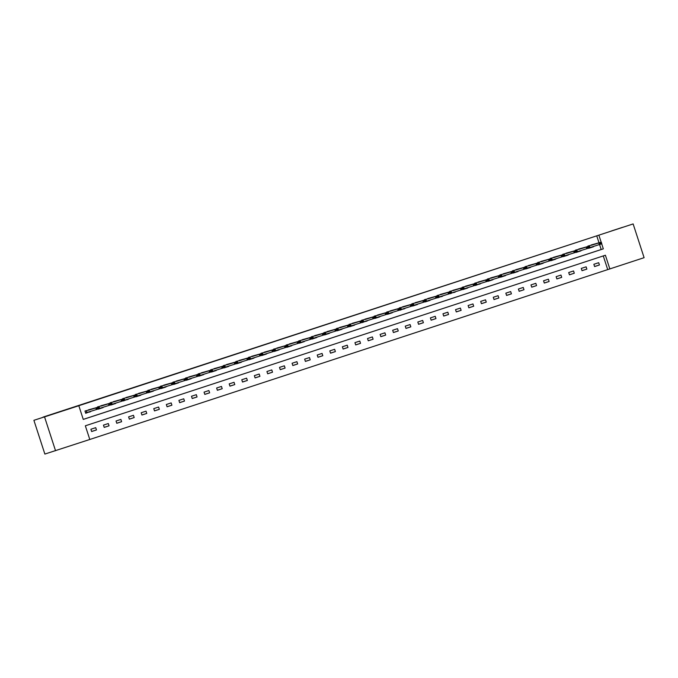 <?xml version="1.0" encoding="UTF-8"?>
<svg xmlns="http://www.w3.org/2000/svg" width="678" height="678" viewBox="0 0 678 678"><rect width="100%" height="100%" fill="white"/><g stroke="black" fill="none" stroke-linecap="round" stroke-linejoin="round"><path stroke-width="1.02" d="M54.867 413.521L43.875 417.106L54.867 413.521M622.48 227.359L611.488 230.944L622.48 227.359M89.793 439.48L44.867 454.065L33.9 420.318L57.918 412.444L42.985 417.131L633.133 223.935L644.1 257.682L609.844 268.912L605.395 255.233L85.343 425.801L89.793 439.48L609.844 268.912M607.708 269.581L603.276 255.928M598.691 262.7L593.86 264.284L594.598 266.564L599.437 264.979L598.691 262.7M586.123 266.827L581.283 268.412L582.029 270.691L586.86 269.107L586.123 266.827M573.546 270.954L568.706 272.539L569.452 274.819L574.291 273.234L573.546 270.954M560.969 275.073L556.138 276.658L556.875 278.938L561.715 277.353L560.969 275.073M548.4 279.2L543.561 280.785L544.307 283.065L549.138 281.48L548.4 279.2M535.823 283.319L530.984 284.904L531.73 287.192L536.561 285.599L535.823 283.319M523.246 287.447L518.416 289.031L519.153 291.311L523.992 289.726L523.246 287.447M510.678 291.574L505.839 293.159L506.576 295.439L511.415 293.854L510.678 291.574M498.101 295.693L493.262 297.278L494.008 299.557L498.839 297.973L498.101 295.693M485.524 299.82L480.694 301.405L481.431 303.685L486.27 302.1L485.524 299.82M472.956 303.939L468.117 305.532L468.854 307.812L473.693 306.219L472.956 303.939M460.379 308.066L455.54 309.651L456.286 311.931L461.116 310.346L460.379 308.066M447.802 312.194L442.971 313.778L443.709 316.058L448.548 314.473L447.802 312.194M435.234 316.312L430.394 317.897L431.132 320.177L435.971 318.592L435.234 316.312M422.657 320.44L417.817 322.025L418.563 324.304L423.394 322.72L422.657 320.44M410.08 324.559L405.249 326.152L405.986 328.432L410.826 326.838L410.08 324.559M397.511 328.686L392.672 330.271L393.409 332.551L398.249 330.966L397.511 328.686M384.935 332.813L380.095 334.398L380.841 336.678L385.672 335.093L384.935 332.813M372.358 336.932L367.527 338.517L368.264 340.797L373.103 339.212L372.358 336.932M359.789 341.059L354.95 342.644L355.687 344.924L360.526 343.339L359.789 341.059M347.212 345.178L342.373 346.772L343.119 349.051L347.95 347.458L347.212 345.178M334.635 349.306L329.805 350.89L330.542 353.17L335.381 351.585L334.635 349.306M322.067 353.433L317.228 355.018L317.965 357.298L322.804 355.713L322.067 353.433M309.49 357.552L304.651 359.137L305.397 361.416L310.227 359.832L309.49 357.552M296.913 361.679L292.082 363.264L292.82 365.544L297.659 363.959L296.913 361.679M284.345 365.798L279.506 367.391L280.243 369.671L285.082 368.086L284.345 365.798M271.768 369.925L266.929 371.51L267.674 373.79L272.505 372.205L271.768 369.925M259.191 374.053L254.36 375.637L255.097 377.917L259.937 376.332L259.191 374.053M246.614 378.171L241.783 379.756L242.521 382.045L247.36 380.451L246.614 378.171M234.046 382.299L229.206 383.884L229.952 386.163L234.783 384.579L234.046 382.299M221.469 386.426L216.629 388.011L217.375 390.291L222.214 388.706L221.469 386.426M208.892 390.545L204.061 392.13L204.798 394.41L209.638 392.825L208.892 390.545M196.323 394.672L191.484 396.257L192.23 398.537L197.061 396.952L196.323 394.672M183.746 398.791L178.907 400.384L179.653 402.664L184.492 401.071L183.746 398.791M171.17 402.918L166.339 404.503L167.076 406.783L171.915 405.198L171.17 402.918M158.601 407.046L153.762 408.631L154.508 410.91L159.338 409.326L158.601 407.046M146.024 411.165L141.185 412.749L141.931 415.029L146.762 413.444L146.024 411.165M133.447 415.292L128.617 416.877L129.354 419.157L134.193 417.572L133.447 415.292M120.879 419.411L116.04 421.004L116.777 423.284L121.616 421.691L120.879 419.411M108.302 423.538L103.463 425.123L104.209 427.403L109.039 425.818L108.302 423.538M95.725 427.665L90.894 429.25L91.632 431.53L96.471 429.945L95.725 427.665M599.03 242.868L596.742 235.842L76.69 406.402L78.826 405.732L83.267 419.419L603.327 248.851L601.7 243.834M83.258 419.385L601.191 249.521L599.572 244.538M592.877 244.8L587.928 246.046L588.072 246.478M593.42 246.47L588.673 248.326L593.513 246.741M580.3 248.919L575.359 250.174L575.495 250.606M580.843 250.589L576.037 252.258M567.732 253.047L562.782 254.292L562.926 254.733M568.274 254.716L563.46 256.377M555.155 257.165L550.205 258.42L550.35 258.852M555.697 258.843L550.951 260.699L555.79 259.115M542.578 261.293L537.637 262.547L537.773 262.979M543.12 262.962L538.315 264.623M530.01 265.42L525.06 266.666L525.204 267.098M530.552 267.09L525.806 268.946L530.637 267.361M517.433 269.539L512.483 270.793L512.627 271.225M517.975 271.217L513.161 272.878M504.856 273.666L499.915 274.912L500.05 275.353M505.398 275.336L500.652 277.192L505.491 275.607M492.287 277.785L487.338 279.039L487.482 279.472M492.83 279.463L488.016 281.124M479.71 281.912L474.761 283.167L474.905 283.599M480.253 283.582L475.507 285.446L478.778 284.006M467.134 286.04L462.193 287.286L462.328 287.718M467.676 287.709L462.93 289.565L467.769 287.981M454.565 290.159L449.616 291.413L449.76 291.845M455.108 291.837L450.294 293.498M441.988 294.286L437.039 295.54L437.183 295.972M442.531 295.955L437.785 297.82L441.056 296.379M429.411 298.405L424.47 299.659L424.606 300.091M429.954 300.083L425.208 301.939L430.047 300.354M416.834 302.532L411.893 303.786L412.038 304.219M417.385 304.202L412.571 305.863M404.266 306.659L399.317 307.905L399.461 308.337M404.808 308.329L400.062 310.185L403.334 308.753M391.689 310.778L386.748 312.033L386.884 312.465M392.231 312.456L387.485 314.312L392.325 312.728M379.112 314.906L374.171 316.16L374.315 316.592M379.663 316.575L374.849 318.236M366.544 319.024L361.594 320.279L361.738 320.711M367.086 320.702L362.34 322.559L365.611 321.118M353.967 323.152L349.026 324.406L349.162 324.838M354.509 324.821L349.763 326.686L354.602 325.101M341.39 327.279L336.449 328.525L336.593 328.957M341.941 328.949L337.127 330.61M328.822 331.398L323.872 332.652L324.016 333.084M329.364 333.076L324.55 334.737M316.245 335.525L311.304 336.78L311.439 337.212M316.787 337.195L312.041 339.059L316.88 337.466M303.668 339.653L298.727 340.898L298.871 341.331M304.219 341.322L299.405 342.983M291.099 343.771L286.15 345.026L286.294 345.458M291.642 345.441L286.896 347.305L291.726 345.721M278.522 347.899L273.581 349.145L273.717 349.577M279.065 349.568L274.251 351.229M265.946 352.018L261.005 353.272L261.14 353.704M266.488 353.696L261.683 355.357M253.377 356.145L248.428 357.399L248.572 357.831M253.919 357.815L249.173 359.679L254.004 358.094M240.8 360.272L235.859 361.518L235.995 361.95M241.343 361.942L236.597 363.798L241.436 362.213M228.223 364.391L223.282 365.645L223.418 366.078M228.766 366.061L223.96 367.73M215.655 368.518L210.705 369.764L210.85 370.205M216.197 370.188L211.451 372.044L216.282 370.459M203.078 372.637L198.137 373.892L198.273 374.324M203.62 374.315L198.874 376.171L203.714 374.587M190.501 376.765L185.56 378.019L185.696 378.451M191.043 378.434L186.238 380.095M177.933 380.892L172.983 382.138L173.127 382.57M178.475 382.561L173.729 384.418L178.56 382.833M165.356 385.011L160.406 386.265L160.55 386.697M165.898 386.689L161.152 388.545L165.991 386.96M152.779 389.138L147.838 390.384L147.974 390.825M153.321 390.808L148.516 392.469M140.21 393.257L135.261 394.511L135.405 394.943M140.753 394.935L135.939 396.596M127.633 397.384L122.684 398.639L122.828 399.071M128.176 399.054L123.43 400.918L126.701 399.478M115.057 401.512L110.116 402.757L110.251 403.19M115.599 403.181L110.853 405.037L115.692 403.452M102.488 405.63L97.539 406.885L97.683 407.317M103.031 407.309L98.217 408.97M89.911 409.758L84.962 411.012L85.708 413.292L90.454 411.427M33.9 420.318L78.826 405.732M55.537 450.717L44.57 416.97M596.742 235.842L633.133 223.935M601.166 242.199L598.877 235.173M601.191 249.521L603.327 248.851M594.581 266.505L599.437 264.979M582.004 270.632L586.86 269.107M576.097 252.436L580.936 250.868M569.435 274.751L574.291 273.234M563.52 256.564L568.359 254.987M556.858 278.878L561.715 277.353M544.281 283.006L549.138 281.48M538.374 264.81L543.214 263.242M531.705 287.125L536.561 285.599M519.136 291.252L523.992 289.726M513.221 273.056L518.06 271.488M506.559 295.371L511.415 293.854M493.982 299.498L498.839 297.973M488.075 281.302L492.914 279.734M481.414 303.625L486.27 302.1M478.753 284.353L480.338 283.862M468.837 307.744L473.693 306.219M456.26 311.872L461.116 310.346M453.599 292.608L455.192 292.108M443.692 315.999L448.548 314.473M441.031 296.727L442.615 296.227M431.115 320.118L435.971 318.592M418.538 324.245L423.394 322.72M412.631 306.049L417.47 304.481M405.969 328.364L410.826 326.838M403.308 309.1L404.893 308.6M393.393 332.491L398.249 330.966M380.816 336.619L385.672 335.093M374.909 318.423L379.748 316.846M368.247 340.737L373.103 339.212M365.586 321.474L367.171 320.974M355.67 344.865L360.526 343.339M343.093 348.984L347.95 347.458M337.186 330.796L342.026 329.22M330.525 353.111L335.381 351.585M324.609 334.915L329.449 333.347M317.948 357.238L322.804 355.713M305.371 361.357L310.227 359.832M299.464 343.161L304.303 341.593M292.803 365.484L297.659 363.959M280.226 369.603L285.082 368.086M274.31 351.416L279.158 349.84M267.649 373.731L272.505 372.205M261.742 355.535L266.581 353.967M255.081 377.858L259.937 376.332M242.504 381.977L247.36 380.451M229.927 386.104L234.783 384.579M224.02 367.908L228.859 366.34M217.358 390.223L222.214 388.706M204.781 394.35L209.638 392.825M192.205 398.478L197.061 396.952M186.297 380.282L191.137 378.714M179.636 402.596L184.492 401.071M167.059 406.724L171.915 405.198M154.482 410.851L159.338 409.326M148.575 392.655L153.414 391.079M141.905 414.97L146.762 413.444M135.998 396.774L140.838 395.206M129.337 419.097L134.193 417.572M126.676 399.825L128.269 399.334M116.76 423.216L121.616 421.691M104.183 427.343L109.039 425.818M98.276 409.148L103.115 407.58M91.615 431.471L96.471 429.945M88.954 412.199L90.538 411.699M591.182 244.97L601.276 242.156L601.81 243.8L589.19 247.801M600.327 243.538L601.53 243.139L600.233 243.266L599.386 244.597L598.852 242.953L591.411 245.25M600.233 243.266L598.852 242.953L601.276 242.156L601.445 242.868M601.81 243.8L601.53 243.139M578.605 249.089L588.699 246.284L589.233 247.928L576.614 251.928M587.75 247.665L588.962 247.267L587.665 247.385L586.817 248.716L586.284 247.08L578.834 249.368M587.665 247.385L586.284 247.08L588.699 246.284L588.868 246.995M589.233 247.928L588.962 247.267M566.028 253.216L576.122 250.411L576.656 252.046L564.045 256.047M575.173 251.784L576.385 251.394L575.088 251.513L574.241 252.843L573.707 251.199L566.266 253.496M575.088 251.513L573.707 251.199L576.122 250.411L576.3 251.114M576.656 252.046L576.385 251.394M553.46 257.335L563.554 254.53L564.088 256.174L551.468 260.174M562.604 255.911L563.808 255.513L562.511 255.64L561.664 256.97L561.13 255.326L553.689 257.623M562.511 255.64L561.13 255.326L563.554 254.53L563.723 255.242M564.088 256.174L563.808 255.513M540.883 261.462L550.977 258.657L551.511 260.301L538.891 264.293M550.028 260.038L551.239 259.64L549.943 259.759L549.095 261.089L548.561 259.445L541.112 261.742M549.943 259.759L548.561 259.445L550.977 258.657L551.146 259.36M551.511 260.301L551.239 259.64M528.306 265.59L538.4 262.784L538.934 264.42L526.323 268.42M537.451 264.157L538.663 263.759L537.366 263.886L536.518 265.217L535.984 263.572L528.543 265.869M537.366 263.886L535.984 263.572L538.4 262.784L538.578 263.488M538.934 264.42L538.663 263.759M515.738 269.708L525.831 266.903L526.365 268.547L513.746 272.548M524.882 268.285L526.086 267.886L524.789 268.005L523.941 269.336L523.408 267.7L515.966 269.988M524.789 268.005L523.408 267.7L525.831 266.903L526.001 267.615M526.365 268.547L526.086 267.886M503.161 273.836L513.254 271.031L513.788 272.666L501.169 276.666M512.305 272.403L513.517 272.014L512.221 272.132L511.373 273.463L510.839 271.819L503.39 274.115M512.221 272.132L510.839 271.819L513.254 271.031L513.424 271.734M513.788 272.666L513.517 272.014M490.584 277.955L500.678 275.149L501.212 276.794L488.601 280.794M499.728 276.531L500.94 276.132L499.644 276.26L498.796 277.59L498.262 275.946L490.821 278.243M499.644 276.26L498.262 275.946L500.678 275.149L500.856 275.861M501.212 276.794L500.94 276.132M478.015 282.082L488.109 279.277L488.635 280.921L476.024 284.913M487.16 280.658L488.363 280.26L487.067 280.378L486.219 281.709L485.685 280.073L478.244 282.362M487.067 280.378L485.685 280.073L488.109 279.277L488.279 279.989M488.635 280.921L488.363 280.26M465.439 286.209L475.532 283.404L476.066 285.04L463.447 289.04M474.583 284.777L475.795 284.379L474.498 284.506L473.642 285.836L473.117 284.192L465.667 286.489M474.498 284.506L473.117 284.192L475.532 283.404L475.702 284.107M476.066 285.04L475.795 284.379M450.353 293.676L453.633 292.252M452.862 290.328L462.955 287.523L463.489 289.167L450.878 293.167M462.006 288.904L463.218 288.506L461.921 288.633L461.074 289.955L460.54 288.32L453.099 290.608M461.921 288.633L460.54 288.32L462.955 287.523L463.133 288.235M463.489 289.167L463.218 288.506M440.285 294.455L450.387 291.65L450.912 293.286L438.302 297.286M449.438 293.023L450.641 292.633L449.345 292.752L448.497 294.083L447.963 292.438L440.522 294.735M449.345 292.752L447.963 292.438L450.387 291.65L450.556 292.354M450.912 293.286L450.641 292.633M427.716 298.583L437.81 295.769L438.344 297.413L425.725 301.413M436.861 297.15L438.073 296.752L436.776 296.879L435.92 298.21L435.395 296.566L427.945 298.862M436.776 296.879L435.395 296.566L437.81 295.769L437.98 296.481M438.344 297.413L438.073 296.752M415.139 302.702L425.233 299.896L425.767 301.541L413.156 305.541M424.284 301.278L425.496 300.879L424.199 300.998L423.352 302.329L422.818 300.693L415.377 302.981M424.199 300.998L422.818 300.693L425.233 299.896L425.411 300.608M425.767 301.541L425.496 300.879M402.562 306.829L412.656 304.024L413.19 305.659L400.579 309.66M411.716 305.397L412.919 304.998L411.622 305.125L410.775 306.456L410.241 304.812L402.8 307.109M411.622 305.125L410.241 304.812L412.656 304.024L412.834 304.727M413.19 305.659L412.919 304.998M389.994 310.948L400.088 308.143L400.622 309.787L388.002 313.787M399.139 309.524L400.351 309.126L399.045 309.253L398.198 310.575L397.664 308.939L390.223 311.236M399.045 309.253L397.664 308.939L400.088 308.143L400.257 308.854M400.622 309.787L400.351 309.126M377.417 315.075L387.511 312.27L388.045 313.914L375.434 317.906M386.562 313.643L387.774 313.253L386.477 313.372L385.629 314.702L385.096 313.058L377.654 315.355M386.477 313.372L385.096 313.058L387.511 312.27L387.68 312.973M388.045 313.914L387.774 313.253M364.84 319.202L374.934 316.389L375.468 318.033L362.857 322.033M373.993 317.77L375.197 317.372L373.9 317.499L373.053 318.829L372.519 317.185L365.078 319.482M373.9 317.499L372.519 317.185L374.934 316.389L375.112 317.101M375.468 318.033L375.197 317.372M352.272 323.321L362.366 320.516L362.899 322.16L350.28 326.16M361.416 321.897L362.628 321.499L361.323 321.618L360.476 322.948L359.942 321.313L352.501 323.601M361.323 321.618L359.942 321.313L362.366 320.516L362.535 321.228M362.899 322.16L362.628 321.499M339.695 327.449L349.789 324.643L350.323 326.279L337.712 330.279M348.839 326.016L350.051 325.618L348.755 325.745L347.907 327.076L347.373 325.432L339.932 327.728M348.755 325.745L347.373 325.432L349.789 324.643L349.958 325.347M350.323 326.279L350.051 325.618M327.118 331.567L337.212 328.762L337.746 330.406L325.135 334.407M336.271 330.144L337.474 329.745L336.178 329.872L335.33 331.203L334.796 329.559L323.974 332.966M336.178 329.872L334.796 329.559L337.212 328.762L337.39 329.474M337.746 330.406L337.474 329.745M314.55 335.695L324.643 332.89L325.177 334.534L312.558 338.525M323.694 334.262L324.906 333.873L323.601 333.991L322.753 335.322L322.219 333.678L314.778 335.974M323.601 333.991L322.219 333.678L324.643 332.89L324.813 333.593M325.177 334.534L324.906 333.873M301.973 339.822L312.066 337.008L312.6 338.653L299.99 342.653M311.117 338.39L312.329 337.991L311.033 338.119L310.185 339.449L309.651 337.805L302.21 340.102M311.033 338.119L309.651 337.805L312.066 337.008L312.236 337.72M312.6 338.653L312.329 337.991M289.396 343.941L299.49 341.136L300.023 342.78L287.413 346.78M298.549 342.517L299.752 342.119L298.456 342.237L297.608 343.568L297.074 341.932L289.633 344.221M298.456 342.237L297.074 341.932L299.49 341.136L299.668 341.848M300.023 342.78L299.752 342.119M276.827 348.068L286.921 345.263L287.455 346.899L274.836 350.899M285.972 346.636L287.184 346.246L285.879 346.365L285.031 347.695L284.497 346.051L277.056 348.348M285.879 346.365L284.497 346.051L286.921 345.263L287.091 345.966M287.455 346.899L287.184 346.246M264.251 352.187L274.344 349.382L274.878 351.026L262.259 355.026M273.395 350.763L274.607 350.365L273.31 350.492L272.463 351.823L271.929 350.179L264.488 352.475M273.31 350.492L271.929 350.179L274.344 349.382L274.514 350.094M274.878 351.026L274.607 350.365M251.674 356.314L261.767 353.509L262.301 355.153L249.69 359.145M260.827 354.891L262.03 354.492L260.733 354.611L259.886 355.942L259.352 354.297L251.911 356.594M260.733 354.611L259.352 354.297L261.767 353.509L261.945 354.213M262.301 355.153L262.03 354.492M239.105 360.442L249.199 357.637L249.733 359.272L237.114 363.272M248.25 359.009L249.462 358.611L248.156 358.738L247.309 360.069L246.775 358.425L239.334 360.721M248.156 358.738L246.775 358.425L249.199 357.637L249.368 358.34M249.733 359.272L249.462 358.611M226.528 364.561L236.622 361.755L237.156 363.4L224.537 367.4M235.673 363.137L236.885 362.738L235.588 362.857L234.741 364.188L234.207 362.552L226.757 364.84M235.588 362.857L234.207 362.552L236.622 361.755L236.791 362.467M237.156 363.4L236.885 362.738M213.951 368.688L224.045 365.883L224.579 367.518L211.968 371.519M223.096 367.256L224.308 366.866L223.011 366.984L222.164 368.315L221.63 366.671L214.189 368.968M223.011 366.984L221.63 366.671L224.045 365.883L224.223 366.586M224.579 367.518L224.308 366.866M201.383 372.807L211.477 370.002L212.011 371.646L199.391 375.646M210.527 371.383L211.731 370.985L210.434 371.112L209.587 372.442L209.053 370.798L201.612 373.095M210.434 371.112L209.053 370.798L211.477 370.002L211.646 370.713M212.011 371.646L211.731 370.985M188.806 376.934L198.9 374.129L199.434 375.773L186.814 379.765M197.951 375.51L199.162 375.112L197.866 375.231L197.018 376.561L196.484 374.926L189.035 377.214M197.866 375.231L196.484 374.926L198.9 374.129L199.069 374.832M199.434 375.773L199.162 375.112M176.229 381.061L186.323 378.256L186.857 379.892L174.246 383.892M185.374 379.629L186.586 379.231L185.289 379.358L184.441 380.689L183.907 379.044L176.466 381.341M185.289 379.358L183.907 379.044L186.323 378.256L186.501 378.96M186.857 379.892L186.586 379.231M163.661 385.18L173.754 382.375L174.288 384.019L161.669 388.019M172.805 383.756L174.009 383.358L172.712 383.485L171.865 384.807L171.331 383.172L163.89 385.46M172.712 383.485L171.331 383.172L173.754 382.375L173.924 383.087M174.288 384.019L174.009 383.358M151.084 389.308L161.178 386.502L161.711 388.138L149.092 392.138M160.228 387.875L161.44 387.485L160.144 387.604L159.296 388.935L158.762 387.291L151.313 389.587M160.144 387.604L158.762 387.291L161.178 386.502L161.347 387.206M161.711 388.138L161.44 387.485M138.507 393.426L148.601 390.621L149.135 392.265L136.524 396.266M147.651 392.003L148.863 391.604L147.567 391.731L146.719 393.062L146.185 391.418L138.744 393.715M147.567 391.731L146.185 391.418L148.601 390.621L148.779 391.333M149.135 392.265L148.863 391.604M125.939 397.554L136.032 394.749L136.566 396.393L123.947 400.384M135.083 396.13L136.286 395.732L134.99 395.85L134.142 397.181L133.608 395.545L126.167 397.833M134.99 395.85L133.608 395.545L136.032 394.749L136.202 395.46M136.566 396.393L136.286 395.732M113.362 401.681L123.455 398.876L123.989 400.512L111.37 404.512M122.506 400.249L123.718 399.851L122.421 399.978L121.574 401.308L121.04 399.664L113.59 401.961M122.421 399.978L121.04 399.664L123.455 398.876L123.625 399.579M123.989 400.512L123.718 399.851M100.785 405.8L110.878 402.995L111.412 404.639L98.802 408.639M109.929 404.376L111.141 403.978L109.844 404.105L108.997 405.427L108.463 403.791L101.022 406.088M109.844 404.105L108.463 403.791L110.878 402.995L111.056 403.707M111.412 404.639L111.141 403.978M85.699 413.275L88.979 411.851M88.216 409.927L98.31 407.122L98.835 408.766L85.597 412.961M97.361 408.495L98.564 408.105L97.268 408.224L96.42 409.554L95.886 407.91L88.445 410.207M97.268 408.224L95.886 407.91L98.31 407.122L98.48 407.825M98.835 408.766L98.564 408.105M589.301 245.953L589.835 247.597M589.47 245.902L590.004 247.546M576.724 250.08L577.258 251.716M576.893 250.021L577.427 251.665M564.147 254.199L564.681 255.843M564.316 254.148L564.85 255.792M551.578 258.326L552.112 259.971M551.748 258.276L552.273 259.911M539.002 262.454L539.535 264.089M539.171 262.394L539.705 264.039M526.425 266.573L526.959 268.217M526.594 266.522L527.128 268.166M513.856 270.7L514.39 272.336M514.026 270.649L514.551 272.285M501.279 274.819L501.813 276.463M501.449 274.768L501.983 276.412M488.702 278.946L489.236 280.59M488.872 278.895L489.406 280.531M476.134 283.073L476.668 284.709M476.295 283.014L476.829 284.658M463.557 287.192L464.091 288.836M463.727 287.141L464.26 288.786M450.98 291.32L451.514 292.964M451.15 291.269L451.684 292.904M438.412 295.439L438.946 297.083M438.573 295.388L439.107 297.032M425.835 299.566L426.369 301.21M426.004 299.515L426.538 301.151M413.258 303.693L413.792 305.329M413.427 303.634L413.961 305.278M400.69 307.812L401.223 309.456M400.851 307.761L401.384 309.405M388.113 311.939L388.647 313.583M388.282 311.888L388.816 313.524M375.536 316.058L376.07 317.702M375.705 316.007L376.239 317.651M362.967 320.186L363.501 321.83M363.128 320.135L363.662 321.779M350.39 324.313L350.924 325.949M350.56 324.254L351.094 325.898M337.814 328.432L338.347 330.076M337.983 328.381L338.517 330.025M325.245 332.559L325.779 334.203M325.406 332.508L325.94 334.144M327.355 331.856L323.974 332.957M312.668 336.686L313.202 338.322M312.838 336.627L313.372 338.271M300.091 340.805L300.625 342.449M300.261 340.754L300.795 342.398M287.523 344.933L288.057 346.568M287.684 344.873L288.218 346.517M274.946 349.051L275.48 350.696M275.115 349.001L275.649 350.645M262.369 353.179L262.903 354.823M262.539 353.128L263.072 354.764M249.801 357.306L250.335 358.942M249.962 357.247L250.496 358.891M237.224 361.425L237.758 363.069M237.393 361.374L237.927 363.018M224.647 365.552L225.181 367.188M224.816 365.501L225.35 367.137M212.078 369.671L212.604 371.315M212.239 369.62L212.773 371.264M199.502 373.798L200.035 375.442M199.671 373.748L200.205 375.383M186.925 377.926L187.459 379.561M187.094 377.866L187.628 379.511M174.356 382.045L174.882 383.689M174.517 381.994L175.051 383.638M161.779 386.172L162.313 387.816M161.949 386.121L162.474 387.757M149.202 390.291L149.736 391.935M149.372 390.24L149.906 391.884M136.625 394.418L137.159 396.062M136.795 394.367L137.329 396.003M124.057 398.545L124.591 400.181M124.227 398.486L124.752 400.13M111.48 402.664L112.014 404.308M111.65 402.613L112.184 404.257M98.903 406.792L99.437 408.436M99.073 406.741L99.607 408.376M86.335 410.91L86.869 412.555M86.496 410.86L87.03 412.504"/></g></svg>
